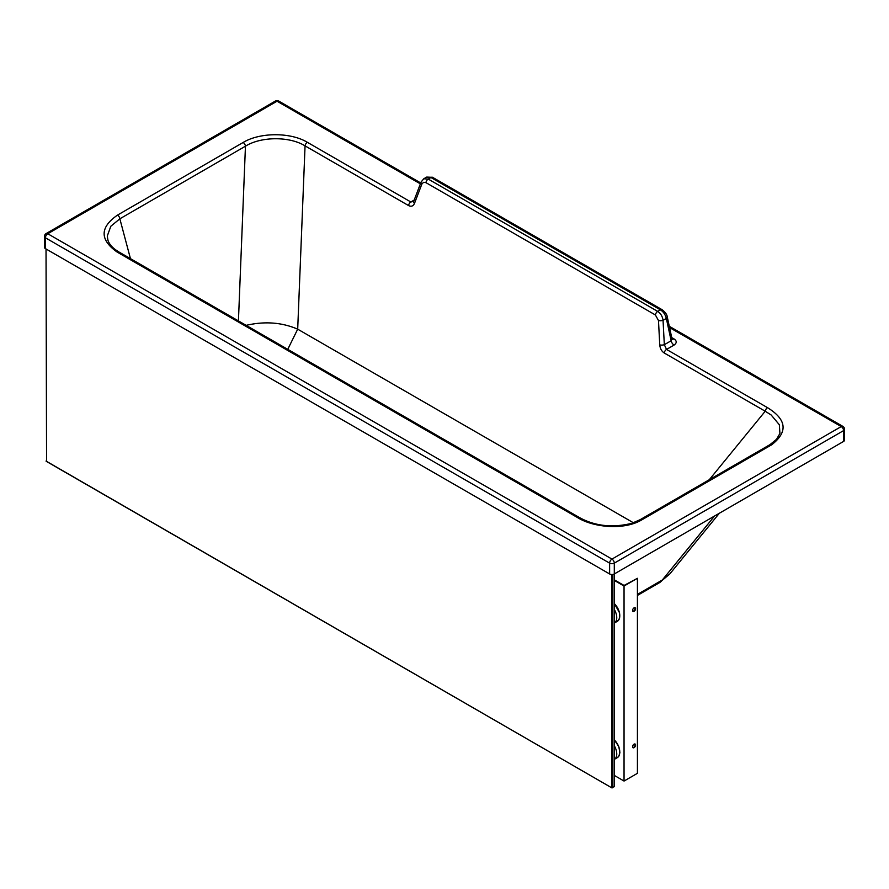<?xml version="1.0" encoding="UTF-8"?>
<svg xmlns="http://www.w3.org/2000/svg" width="889" height="889" viewBox="0 0 889 889"><rect width="100%" height="100%" fill="white"/><g stroke="black" fill="none" stroke-linecap="round" stroke-linejoin="round"><path stroke-width="1.33" d="M117.304 252.176A3.312 1.911 -60 0 1 118.959 252.009L579.117 517.365A3.312 1.911 -60 0 0 577.461 517.52L117.304 252.176C99.679 239.797 99.757 227.428 117.515 215.094A3.312 1.911 60 0 1 119.848 218.805L110.825 226.251L107.269 236.074L107.936 240.174M577.461 517.52C593.419 527.577 624.234 530.444 641.747 519.887A3.312 1.911 -120 0 0 640.091 519.721L631.823 523.31C612.288 528.077 594.719 526.088 579.117 517.365M672.095 339.187A4.256 2.456 120 0 0 673.906 338.842C676.918 340.876 676.974 342.954 674.073 345.065L666.539 349.433A3.312 1.911 120 0 0 664.227 352.989C661.605 351.244 660.116 348.555 659.749 344.899A3.312 1.045 -3 0 0 664.327 344.699L666.539 349.433L767.518 407.662C786.765 419.575 788.154 431.943 771.685 444.778A3.312 1.911 -120 0 0 770.03 444.611L640.091 519.721M117.515 215.094L243.13 142.484A3.312 1.911 60 0 1 245.453 146.196L238.43 320.907M719.379 513.22L669.75 574.016L662.305 580.017A26.014 15.024 60 0 1 659.394 582.728L637.424 595.43M843.583 441.433L843.583 430.62A3.312 1.911 -0 0 0 844.55 429.265L844.55 440.077A3.312 1.911 -0 0 1 843.583 441.433L614.299 573.961A3.312 1.911 -0 0 1 609.621 573.961L609.621 563.148A3.312 1.911 -0 0 0 614.299 563.148A3.312 1.911 -120 0 0 611.954 559.092L47.762 233.751A3.312 1.911 60 0 0 46.106 233.585A3.312 3.312 0 0 0 44.45 236.452A3.312 1.911 -0 0 0 45.417 237.808A3.312 1.911 -60 0 1 46.717 234.64A3.312 1.911 -60 0 1 47.762 233.751L277.046 101.213A3.312 1.911 120 0 1 278.702 101.057A3.312 3.312 0 0 0 275.39 101.057A3.312 1.911 60 0 1 277.046 101.213L420.386 183.867M609.621 573.961L45.417 248.62L45.417 237.808L609.621 563.148A3.312 1.911 -60 0 1 611.954 559.092L841.238 426.564A3.312 1.911 120 0 1 842.894 426.398A3.312 3.312 0 0 1 844.55 429.265M243.13 142.484C259.766 132.272 290.614 132.094 307.372 142.318L410.851 201.992L413.674 201.403A3.312 1.956 20.9 0 0 414.463 203.448C413.229 206.17 411.263 206.87 408.551 205.559L305.06 145.874C289.536 136.195 260.899 136.439 245.453 146.196L119.848 218.805L130.45 258.632M413.674 201.403L421.075 182.045A3.312 1.956 20.9 0 0 421.864 184.09L423.531 182.323L425.931 182.645L655.393 314.973L658.482 320.529A3.312 1.045 177 0 0 663.05 320.329L666.328 318.429C665.383 314.639 663.405 311.772 660.416 309.839L430.943 177.511L426.709 177.078L423.786 178.767L428.231 179.078A3.312 1.911 120 0 0 425.931 182.645M423.775 178.778L421.075 182.045M655.393 314.973A3.312 1.911 120 0 1 657.704 311.406L660.416 309.839A3.312 1.911 -60 0 1 662.061 309.672L432.599 177.344A3.312 1.911 -60 0 0 430.943 177.511L428.231 179.078L657.704 311.406C660.683 313.373 662.461 316.34 663.05 320.329L664.327 344.699L671.151 340.754L672.006 338.92L667.295 317.073A3.312 1.445 167.8 0 1 666.328 318.429L671.151 340.754A4.256 2.456 60 0 0 674.073 345.065M44.45 236.452L44.45 247.264A3.312 1.911 -0 0 0 45.417 248.62M614.299 573.961L614.299 563.148L843.583 430.62A3.312 1.911 -120 0 0 841.238 426.564L669.561 327.563M767.518 407.662A3.312 1.911 120 0 0 765.218 411.229L664.227 352.989M776.319 439.688L779.931 433.443L779.353 424.764L771.163 414.985L765.218 411.229L709.3 479.716M246.142 325.352C264.7 321.062 281.88 322.34 297.693 329.174L287.758 349.344M614.255 580.384L624.045 586.029L637.424 578.306L624.045 585.451L614.255 579.806M614.255 775.397L624.045 781.053L637.424 773.33L637.424 578.306M634.857 743.971A2.134 1.233 -60 0 1 634.646 746.238A2.134 1.233 -60 0 1 632.79 747.549M634.857 607.654A2.134 1.233 -60 0 1 634.89 609.387A2.134 1.233 -60 0 1 633.579 611.032A2.134 1.233 -60 0 1 632.79 611.232M624.045 781.053L624.045 586.029M634.079 744.171A2.134 1.233 -60 0 1 635.146 744.06A2.134 1.233 -60 0 1 635.146 746.527A2.134 1.233 -60 0 1 633.012 747.749A2.134 1.233 -60 0 1 632.69 746.049A2.134 1.233 -60 0 1 634.079 744.171M634.079 611.321A2.134 1.233 120 0 0 635.468 609.454A2.134 1.233 120 0 0 635.146 607.743A2.134 1.233 120 0 0 633.012 608.976A2.134 1.233 120 0 0 633.012 611.432A2.134 1.233 120 0 0 634.079 611.321M614.255 759.417A11.824 6.823 -120 0 0 614.31 759.395A11.824 6.823 -120 0 0 614.255 745.649M614.255 609.332A11.824 6.823 60 0 1 614.31 623.067A11.824 6.823 60 0 1 614.255 623.1M46.028 248.964L46.561 461.369L46.028 248.964M614.143 786.765L614.143 574.05L614.255 786.521L611.876 787.898L46.028 461.058M118.959 252.009L115.103 249.453C111.081 246.275 108.625 242.975 107.747 239.541L107.758 239.563M771.685 444.778L641.747 519.887M408.551 205.559A3.312 1.911 120 0 1 410.851 201.992L414.185 200.058M671.728 337.576L673.906 338.842M637.424 594.408L662.305 580.017L714.578 515.998M414.463 203.448L421.864 184.09M659.749 344.899L658.482 320.529M662.061 309.672L662.061 309.672C665.35 312.206 667.094 314.673 667.295 317.073M307.372 142.318A3.312 1.911 120 0 0 305.06 145.874L297.693 329.174L633.424 522.776M619.766 752.05A11.346 6.556 -120 0 0 614.255 739.87M614.31 759.395L617.31 757.65A11.824 6.823 -120 0 0 614.255 739.981M614.255 603.553A11.346 6.556 60 0 1 619.766 615.721M614.255 603.664A11.824 6.823 60 0 1 617.31 621.333L614.31 623.067M611.61 574.516L611.61 787.61M612.143 574.516L612.143 787.921M669.75 574.016L659.394 582.728M432.599 177.344L426.709 177.078M770.03 444.611L776.953 438.966M46.106 233.585L275.39 101.057M278.702 101.057L420.73 182.956M669.284 326.285L842.894 426.398M617.31 757.65L618.866 756.15L619.889 752.516L618.777 746.571L614.255 739.737M614.255 603.409L619.566 612.832L619.544 618.333L617.31 621.333M611.876 787.898L46.184 461.28M614.255 573.983L614.255 786.521"/></g></svg>
